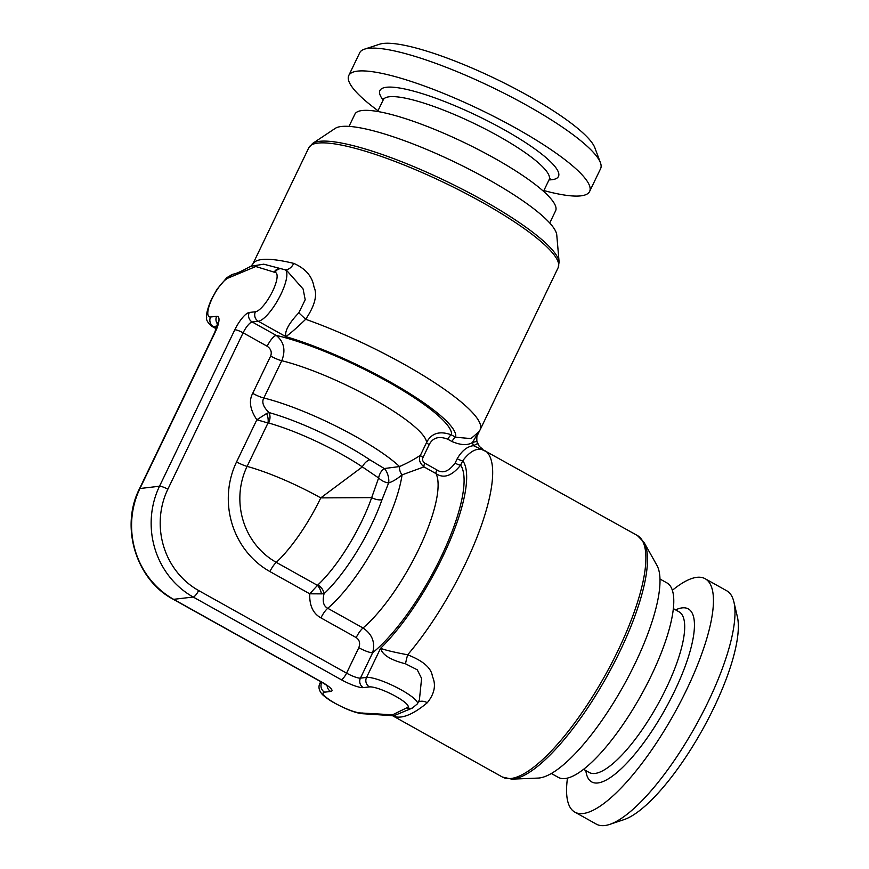 <?xml version="1.0" encoding="UTF-8"?>
<svg xmlns="http://www.w3.org/2000/svg" width="869" height="869" viewBox="0 0 869 869"><rect width="100%" height="100%" fill="white"/><g stroke="black" fill="none" stroke-linecap="round" stroke-linejoin="round"><path stroke-width="1.3" d="M321.378 593.875L324.061 593.712C323.453 590.029 321.378 587.107 317.858 584.956L309.755 593.809L321.378 593.875A9.374 5.344 69.5 0 0 317.315 585.271L276.266 562.352A71.073 66.576 -96.7 0 1 247.1 466.392A82.066 16.109 25.7 0 1 320.759 497.883A82.066 23.8 119.2 0 1 276.266 562.352A11.721 3.4 -60.8 0 0 269.911 571.563A81.23 76.081 -96.7 0 1 236.574 461.895L256.855 419.76C250.044 409.679 248.653 400.87 252.705 393.353L270.65 356.062C272.073 352.097 270.911 348.817 267.163 346.231L243.124 332.805A11.721 3.4 119.2 0 1 252.184 321.975L258.299 321.258A29.307 8.494 -60.8 0 0 279.622 296.84A29.307 8.494 -60.8 0 0 285.054 269.77L263.741 264.187L250.935 266.251L252.803 264.1A138.345 27.167 -154.3 0 1 261.862 259.538A138.345 27.167 -154.3 0 1 293.755 263.383A11.721 8.451 -76.3 0 1 285.108 269.803M269.911 571.563L309.755 593.809C309.321 605.487 313.046 613.514 320.943 617.892L356.214 637.585C359.57 639.953 360.429 643.332 358.799 647.72L346.568 673.138L198.632 590.529A75.038 70.28 -96.7 0 1 167.847 489.225L243.124 332.805A7.039 1.38 25.7 0 0 234.793 329.818A18.76 5.442 119.2 0 1 249.294 312.471A7.039 6.594 83.3 0 0 252.184 321.975L276.223 335.391A114.893 22.561 25.7 0 1 390.67 383.338A114.893 22.561 25.7 0 1 451.467 434.902C439.725 430.589 431.437 433.11 426.581 442.473A96.144 18.879 -154.3 0 0 374.756 399.87A96.144 18.879 -154.3 0 0 281.773 360.722C285.89 350.218 284.033 341.778 276.223 335.391A11.721 3.4 -60.8 0 0 267.163 346.231M249.294 312.471L255.421 311.754A22.279 6.463 -60.8 0 0 272.193 292.071A22.279 6.463 -60.8 0 0 275.028 272.399L255.768 266.511L228.753 277.819A22.279 6.463 -60.8 0 0 211.851 299.142A22.279 6.463 -60.8 0 0 210.559 317.011L216.674 316.294A18.76 5.442 119.2 0 1 215.219 332.11L139.942 488.519A82.066 76.874 83.3 0 0 173.626 599.328L321.552 681.926A18.76 3.682 25.7 0 1 330.698 691.452L324.582 692.169A22.279 4.378 -154.3 0 0 334.608 702.988A22.279 4.378 -154.3 0 0 361.026 712.993L392.592 714.807L407.3 707.572A22.279 4.378 -154.3 0 0 394.939 695.917A22.279 4.378 -154.3 0 0 369.444 686.912L363.329 687.629A18.76 3.682 25.7 0 1 341.126 679.634A7.039 2.042 -60.8 0 0 346.568 673.138A11.721 2.303 25.7 0 0 360.439 678.124A7.039 6.594 -96.7 0 0 363.329 687.629M361.026 712.993A7.039 6.376 90.3 0 0 363.981 713.807L393.798 715.774L412.362 708.072M320.943 617.892A11.721 3.4 119.2 0 1 327.743 608.289C323.453 606.106 322.225 601.239 324.061 593.712A88.323 25.614 -60.8 0 0 381.991 499.708L388.649 482.903C392.419 481.784 396.894 479.112 402.065 474.865L423.974 466.881L436.053 473.627C443.69 478.83 451.891 475.995 460.646 465.111L462.764 460.711A4.693 0.923 25.7 0 1 457.213 458.713C461.765 450.848 467.164 446.503 473.399 445.667A7.039 0.684 -21.9 0 0 477.483 443.32L476.875 441.322C476.56 433.055 477.7 436.303 477.907 434.12A7.039 3.085 27.3 0 0 477.972 433.989L479.96 430.09L476.962 434.902A7.039 3.085 27.3 0 0 477.907 434.131L479.829 430.361M268.64 423.018L267.989 422.986A9.374 5.236 -98.1 0 0 266.566 413.525L268.999 412.558C270.455 415.664 270.324 419.151 268.64 423.018A82.066 16.109 25.7 0 1 362.351 466.903A9.374 5.41 123.8 0 1 369.857 459.799L384.294 468.543L399.544 466.555C407.518 463.025 414.48 459.256 420.444 455.247C418.391 459.18 419.575 463.058 423.974 466.881A4.693 1.358 119.2 0 1 424.822 463.188L436.901 469.933A4.693 1.358 119.2 0 0 436.053 473.627A96.144 27.884 119.2 0 1 419.608 547.437A96.144 27.884 119.2 0 1 363.014 627.983C372.193 634.153 375.408 642.387 372.671 652.717L360.439 678.124L366.555 677.407A29.307 5.757 -154.3 0 1 397.47 687.857A29.307 5.757 -154.3 0 1 417.457 703.803L412.373 708.072A7.039 6.746 72.8 0 1 407.3 707.572M317.858 584.956A82.066 23.8 -60.8 0 0 371.693 497.611L320.759 497.883L362.351 466.903L378.623 477.95A9.374 5.192 111.5 0 1 384.294 468.543M381.991 499.708A9.374 4.584 19.4 0 1 371.693 497.611L378.623 477.95A9.374 4.497 -148.8 0 0 388.649 482.903A9.374 3.889 74.8 0 0 384.283 468.543M266.566 413.525L256.855 419.76L267.989 422.986L247.1 466.392A11.721 2.303 25.7 0 1 236.574 461.895M369.857 459.799A88.323 17.337 25.7 0 0 268.999 412.558C263.242 406.909 261.526 402.065 263.828 398.013A11.721 2.303 25.7 0 1 252.705 393.353M417.457 703.803L419.423 699.719L421.595 678.417L417.261 669.803L405.486 663.797C390.637 660.038 382.327 654.868 380.568 648.307A119.585 34.684 -60.8 0 0 448.111 545.004A119.585 34.684 -60.8 0 0 462.764 460.711C471.27 449.523 479.199 446.525 486.542 451.739L473.399 445.667L472.443 442.495C467.641 445.569 460.831 445.254 452.01 441.561L447.839 439.236C439.051 435.803 432.838 437.596 429.199 444.602L423.051 457.376C421.954 459.397 422.54 461.341 424.822 463.188M476.962 434.902L472.443 442.495L476.875 441.333L479.199 446.242L477.483 443.342M447.839 439.236A4.693 1.358 -60.8 0 1 451.467 434.902L455.628 437.226A119.585 23.485 -154.3 0 0 400.327 387.802A119.585 23.485 -154.3 0 0 285.825 336.629C289.779 333.968 296.394 328.189 305.682 319.281A138.345 27.167 25.7 0 1 480.188 429.666L479.199 431.513L470.965 438.595L455.628 437.226A4.693 1.358 -60.8 0 0 452.01 441.561M255.421 311.754A7.039 6.594 83.3 0 0 258.299 321.258L285.825 336.629C284.554 331.263 288.877 323.322 298.806 312.807L305.682 319.281C314.893 305.595 317.652 294.787 313.959 286.846C312.297 276.418 305.573 268.597 293.755 263.383M356.214 637.585A11.721 3.4 119.2 0 1 363.014 627.983L327.743 608.289A96.144 27.884 -60.8 0 0 402.065 474.865A9.374 7.343 68.3 0 1 399.544 466.555A96.144 18.879 25.7 0 0 263.828 398.013L281.773 360.722A11.721 2.303 25.7 0 1 270.65 356.062M392.723 715.795A138.345 40.115 -60.8 0 0 400.913 717.001A138.345 40.115 -60.8 0 0 427.298 702.728C434.554 693.712 436.26 684.957 432.425 676.451C431.426 668.055 423.17 660.842 407.67 654.802A138.345 40.115 -60.8 0 0 486.542 451.739L637.303 535.467A138.345 40.115 -60.8 0 1 611.657 663.253A138.345 40.115 -60.8 0 1 511.026 778.494A138.345 40.115 -60.8 0 1 502.412 777.049L392.701 715.795M427.298 702.728A11.721 8.929 50 0 0 418.304 702.033M369.444 686.912A7.039 6.594 -96.7 0 1 366.555 677.407L380.568 648.307C385.076 650.077 394.102 652.239 407.67 654.802A11.721 0.999 -77.5 0 0 405.486 663.797M481.383 449.447A7.039 2.455 -58.9 0 1 482.621 449.306L479.199 446.242L482.36 448.947M298.806 312.807L305.204 299.74L303.096 288.997L287.052 270.878M644.027 542.375L656.888 565.284A123.778 35.89 119.2 0 1 624.257 684.457A123.778 35.89 119.2 0 1 539.367 777.983A123.778 35.89 -60.8 0 1 538.063 778.081L511.808 779.145A137.715 39.941 -60.8 0 0 513.253 779.026A137.715 39.941 -60.8 0 0 607.713 674.974A137.715 39.941 -60.8 0 0 644.027 542.375L637.303 535.467M659.962 579.004L666.871 582.86A111.384 32.294 -60.8 0 1 646.221 685.739A111.384 32.294 -60.8 0 1 565.208 778.515A111.384 32.294 119.2 0 1 558.267 777.353L551.359 773.497M567.468 778.103A133.652 38.757 119.2 0 0 574.833 812.124A133.652 38.757 119.2 0 0 583.164 813.514A133.652 38.757 -60.8 0 0 680.384 702.185A133.652 38.757 -60.8 0 0 705.161 578.732A133.652 38.757 -60.8 0 0 696.829 577.331A133.652 38.757 119.2 0 0 672.334 590.312M574.833 812.124L596.384 824.16A133.652 38.757 119.2 0 0 604.715 825.55A133.652 38.757 -60.8 0 0 609.701 824.399A133.652 38.757 -60.8 0 0 695.396 726.354A133.652 38.757 -60.8 0 0 733.903 601.978A133.652 38.757 -60.8 0 0 726.712 590.768L705.161 578.732M609.701 824.399L624.051 819.608A121.932 35.357 -60.8 0 0 702.217 730.166A121.932 35.357 -60.8 0 0 737.357 616.697L733.903 601.978M364.448 49.175L379.59 44.221A121.932 23.941 25.7 0 1 383.262 43.45A121.932 23.941 -154.3 0 1 500.935 81.404A121.932 23.941 -154.3 0 1 594.874 147.828L600.436 162.753A133.652 26.244 -154.3 0 0 497.47 89.941A133.652 26.244 -154.3 0 0 368.489 48.338A133.652 26.244 25.7 0 0 364.448 49.175A133.652 26.244 25.7 0 0 359.733 52.737L348.762 75.527A133.652 26.244 25.7 0 1 357.517 71.128A133.652 26.244 -154.3 0 1 498.458 118.781A133.652 26.244 -154.3 0 1 589.627 191.452L600.598 168.662A133.652 26.244 -154.3 0 0 600.436 162.753M543.875 190.55A133.652 26.244 25.7 0 0 580.883 195.851A133.652 26.244 -154.3 0 0 589.627 191.452M378.015 110.721A133.652 26.244 25.7 0 1 348.762 75.527M559.115 262.09A137.715 27.037 25.7 0 0 457.605 186.824A137.715 27.037 25.7 0 0 319.423 141.332A137.715 27.037 25.7 0 0 312.59 143.45L335.206 128.395A123.778 24.299 -154.3 0 1 341.343 126.494A123.778 24.299 25.7 0 1 465.534 167.38A123.778 24.299 25.7 0 1 556.768 235.032L559.115 262.09L558.17 267.652A138.345 27.167 -154.3 0 0 463.796 192.429A138.345 27.167 -154.3 0 0 317.902 143.103A138.345 27.167 -154.3 0 0 308.843 147.665L252.803 264.1M349.001 126.396L354.878 114.197A111.384 21.866 25.7 0 1 362.167 110.526A111.384 21.866 -154.3 0 1 479.623 150.239A111.384 21.866 -154.3 0 1 555.606 210.798L549.729 222.996M341.126 679.634L193.2 597.036A7.039 2.042 -60.8 0 0 198.632 590.529M167.847 489.225A7.039 1.38 25.7 0 0 159.516 486.227L139.942 488.519A7.039 1.38 -154.3 0 0 139.485 488.758C119.933 526.907 136.042 579.764 173.181 599.252A7.039 2.042 119.2 0 0 173.626 599.328L193.2 597.036A82.066 76.874 -96.7 0 1 159.516 486.227L234.793 329.818M321.552 681.926A7.039 2.042 119.2 0 1 321.117 681.861L328.308 686.249M330.698 691.452A7.039 6.594 -96.7 0 1 327.124 685.695M322.388 682.589L321.693 682.665A29.307 5.757 -154.3 0 0 319.781 683.631C318.423 686.532 318.804 689.541 320.943 692.68C322.171 694.787 325.875 697.785 332.056 701.674C346.275 709.593 356.909 713.634 363.981 713.807M324.582 692.169A7.039 6.594 -96.7 0 1 321.693 682.665L321.878 682.295M362.21 712.971A7.039 6.485 87.2 0 0 365.599 713.775M406.453 707.79A7.039 6.68 78.5 0 0 410.874 708.463M436.901 469.933C442.636 473.833 448.697 471.563 455.095 463.112A4.693 0.923 25.7 0 0 460.646 465.111A114.893 33.315 119.2 0 1 442.517 553.911A114.893 33.315 119.2 0 1 372.671 652.717A11.721 2.303 -154.3 0 1 358.799 647.72M455.095 463.112L457.213 458.713M429.199 444.602A4.693 0.923 -154.3 0 1 426.581 442.473L420.444 455.247A4.693 0.923 -154.3 0 0 423.051 457.376M274.104 272.334A7.039 6.648 -89.8 0 1 279.916 268.575M229.861 277.515A7.039 6.518 -102.6 0 1 234.152 273.941M228.753 277.819A7.039 6.431 -107.5 0 1 232.512 274.387L226.863 277.635L217.076 289.16L211.471 299.208C207.55 308.495 205.953 314.676 206.681 317.739C206.062 319.825 207.702 322.638 211.623 326.201A29.307 8.494 -60.8 0 0 213.448 326.516L217.228 326.071M210.559 317.011A7.039 6.594 83.3 0 0 213.448 326.516L216.522 328.221M216.674 316.294A7.039 6.594 83.3 0 0 217.684 324.235M215.219 332.11A7.039 1.38 -154.3 0 0 214.762 332.338L139.485 488.758M275.028 272.399A7.039 6.691 -82.5 0 1 281.719 268.684M673.323 608.615L678.993 611.787A92.038 26.689 -60.8 0 1 661.928 696.797A92.038 26.689 -60.8 0 1 594.983 773.464A92.038 26.689 119.2 0 1 589.247 772.498L583.577 769.337M585.847 770.597A99.066 28.731 119.2 0 0 597.872 782.958A99.066 28.731 -60.8 0 0 674.453 691.387A99.066 28.731 -60.8 0 0 682.122 607.887A99.066 28.731 119.2 0 0 675.582 609.886M383.142 100.065A99.066 19.455 25.7 0 1 386.412 87.269A99.066 19.455 -154.3 0 1 503.662 129.448A99.066 19.455 -154.3 0 1 551.978 179.709A99.066 19.455 25.7 0 1 549.002 179.883M383.566 98.393L383.272 99.794A92.038 18.075 25.7 0 1 389.301 96.763A92.038 18.075 -154.3 0 1 486.358 129.579A92.038 18.075 -154.3 0 1 549.143 179.622L550.055 178.514M173.181 599.252L321.117 681.861M558.17 267.652L480.188 429.666M312.59 143.45L308.843 147.665M250.935 266.251C246.796 268.282 238.758 272.899 234.195 273.931L232.512 274.387M218.315 324.007L217.847 322.747L214.762 332.338M511.808 779.145L502.412 777.049M287.118 270.922L285.054 269.77M216.294 328.819L211.623 326.201M320.737 681.644L319.781 683.631M543.516 191.31L549.143 179.622M377.646 111.482L383.272 99.794"/></g></svg>
